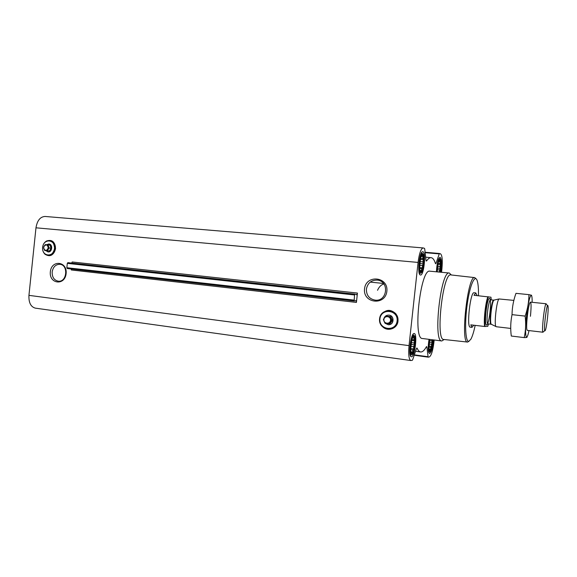 <?xml version="1.0" encoding="UTF-8"?>
<svg xmlns="http://www.w3.org/2000/svg" width="577" height="577" viewBox="0 0 577 577"><rect width="100%" height="100%" fill="white"/><g stroke="black" fill="none" stroke-linecap="round" stroke-linejoin="round"><path stroke-width="0.87" d="M377.538 290.296C379.082 286.812 381.209 284.706 383.921 283.985M366.402 289.07C367.679 282.968 371.343 279.975 377.401 280.105C389.663 281.158 387.398 301.749 375.201 300.148C369.273 298.98 366.337 295.287 366.402 289.07M364.527 288.875C365.912 274.299 388.523 276.498 386.878 291.255C385.328 306.012 362.774 303.401 364.527 288.875M357.43 293.066L356.709 294.76L354.905 294.126L354.538 294.977L354.155 300.999L356.088 300.646L356.42 302.413L357.43 293.066L72.161 261.972L71.721 263.069M441.542 272.294L441.932 268.716C442.682 260.263 442.22 255.294 440.532 253.83L439.544 253.491L439.263 253.894L436.075 263.148L435.649 263.768L435.426 263.465C434.286 259.809 432.844 257.876 431.091 257.667C429.677 257.551 428.177 258.655 426.583 260.97L425.977 260.27L424.73 248.975L424.506 248.37L423.15 247.93L45.093 216.462C40.246 216.721 37.202 220.501 35.976 227.807L28.944 295.359C28.634 302.615 30.776 306.877 35.356 308.147L410.838 360.531L412.346 360.279L412.699 359.716L416.363 348.753L417.106 348.147C418.123 350.499 419.291 351.768 420.611 351.956C422.451 352.136 424.362 350.427 426.353 346.82L426.648 346.553L426.93 347.217L428.076 356.73L428.257 357.156L429.31 356.954C431.286 355.728 432.815 350.903 433.904 342.478L434.171 339.997M423.15 247.93C420.958 248.564 419.263 253.39 418.073 262.427L409.035 345.63C408.271 354.516 408.877 359.485 410.838 360.531M50.336 271.767C51.49 259.499 67.459 261.208 66.124 273.599C64.869 285.997 48.937 283.999 50.336 271.767M54.339 243.357C56.164 247.107 55.76 250.591 53.12 253.801M437.128 271.875L438.296 262.448C440.294 255.676 441.845 264.807 440.006 272.149M438.744 261.244L439.587 260.472L439.4 261.54L440.265 261.706L439.847 263.451L440.539 264.583L439.883 266.524L440.345 268.334L439.508 269.957L439.58 272.106M432.144 339.738L431.784 340.892L432.26 342.637L431.416 344.318L431.639 346.351L430.716 347.34L430.745 349.15L429.865 349.157L429.815 350.275L429.129 349.33M432.743 339.817C432.368 345.796 431.452 349.417 429.988 350.679C429.461 350.715 429.115 349.85 428.963 348.075L429.699 339.427M412.577 337.877L413.457 337.004L413.312 337.992L414.308 337.999L413.889 339.788L414.697 340.884L413.983 342.976L414.517 344.873L413.579 346.712L413.817 348.934L412.779 350.015L412.793 351.992L411.79 352.006L411.697 353.232L410.831 352.194M411.884 353.672C411.156 353.701 410.716 352.497 410.564 350.044L411.819 339.831C415.822 327.57 415.88 352.345 411.884 353.672M421.304 256.145L422.342 255.229L422.176 256.404L423.15 256.599L422.717 258.503L423.511 259.751L422.797 261.871L423.316 263.848L422.393 265.615L422.631 267.815L421.607 268.752L421.628 270.613L420.647 270.454L420.575 271.486L419.854 270.411M420.763 271.918C420.143 271.717 419.739 270.526 419.558 268.341L420.568 258.121C424.484 245.297 424.802 271.832 420.763 271.918M67.862 262.65L354.905 294.126L67.891 262.65L67.307 263.35L66.853 267.728L67.235 268.521L354.134 300.992M354.155 300.999L67.235 268.521M356.42 302.413L71.324 269.971L71.195 268.969M411.545 356.745L411.336 356.752C407.788 356.882 410.802 332.482 414.199 333.556C417.625 333.463 414.978 356.636 411.545 356.745M433.377 339.896C432.743 347.534 431.509 352.064 429.685 353.492L429.526 353.499C427.961 352.049 427.802 347.325 429.036 339.341M436.443 271.81C436.89 263.393 438.087 258.546 440.042 257.277C441.715 258.929 441.924 263.905 440.669 272.214M420.424 274.998C416.947 274.94 419.414 250.807 422.804 251.731C426.374 251.543 423.958 275.842 420.496 275.005L420.424 274.998M444.167 339.507L441.794 340.971L422.414 338.497C412.555 339.442 420.482 268.096 429.894 271.19L449.346 273.029L451.337 274.977M475.174 325.37C473.818 331.833 472.375 336.47 470.839 339.269L468.798 341.317C465.394 342.197 464.499 323.17 467.291 303.848C470.024 284.461 475.145 273.419 477.309 281.064C478.203 284.172 478.593 289.07 478.477 295.763M488.531 323.971L487.774 326.366L484.63 326.488L470.782 324.851L472 327.361L470.255 327.152C466.339 327.671 470.363 291.392 474.078 292.763L475.823 292.943L474.013 295.294L490.969 297.191L491.207 299.874M469.051 341.245L467.594 342.074C460.129 343.488 467.788 274.594 474.756 277.616L475.996 278.741M467.558 342.067L443.792 339.471C435.217 340.769 442.884 271.781 450.962 274.933L474.712 277.616M441.794 340.971C432.779 342.053 440.785 269.986 449.346 273.029M388.472 315.107L388.739 315.114C394.545 315.208 394.416 324.88 388.609 324.736M383.878 318.619C384.664 316.311 386.251 315.136 388.646 315.114C394.618 315.222 394.214 325.212 388.256 324.736L385.032 323.243M384.974 323.185L383.77 320.617M389.006 323.733L390.009 323.711L392.389 320.401L390.773 316.614L385.775 316.131L389.778 316.607L391.401 320.415L389.006 323.733L385.01 323.243L383.395 319.449L385.775 316.131M390.773 316.614L389.778 316.607M392.389 320.401L391.401 320.415M383.893 319.528C384.318 315.215 391.018 316.008 390.521 320.329C390.081 324.663 383.388 323.834 383.893 319.528M420.64 273.029C417.373 272.69 420.467 249.783 423.186 254.104C425.155 256.383 423.713 270.873 421.333 272.748L420.64 273.029M421.491 252.805L422.631 253.714M421.217 270.577L420.72 271.904M420.712 273.036L419.421 273.722M411.762 354.776C408.206 355.634 411.762 331.4 414.517 335.944C416.421 338.288 414.639 352.735 412.23 354.523L411.762 354.776M412.865 334.573L413.976 335.525M412.274 351.992L411.632 353.643M411.603 354.783L410.297 355.418M432.974 339.846C432.606 345.637 431.69 349.518 430.24 351.494L429.879 351.689C428.422 350.665 428.285 346.561 429.454 339.391M429.764 351.696L428.632 352.208M436.876 271.854C436.731 265.406 439.018 257.176 440.301 259.383C441.34 261.915 441.326 266.177 440.251 272.171M438.888 258.337L439.883 259.087M420.647 270.454L419.847 270.375M421.607 268.752L419.573 268.557M422.631 267.815L419.508 267.526M422.393 265.615L419.515 265.348M423.316 263.848L419.638 263.516M422.797 261.871L419.861 261.605M423.511 259.751L420.244 259.462M422.717 258.503L420.518 258.308M423.15 256.599L421.145 256.419M422.176 256.404L421.188 256.318M411.697 353.232L411.163 353.16M411.79 352.006L410.766 351.869M412.793 351.992L410.737 351.71M412.779 350.015L410.55 349.712M413.817 348.934L410.536 348.494M413.579 346.712L410.644 346.323M414.517 344.873L410.86 344.397M413.983 342.976L411.149 342.608M414.697 340.884L411.632 340.488M413.889 339.788L411.913 339.536M413.312 337.992L412.569 337.891M429.865 349.157L429.079 349.056M430.745 349.15L429.057 348.926M430.716 347.34L428.913 347.102M431.639 346.351L428.913 345.998M431.416 344.318L429.014 344.007M432.26 342.637L429.201 342.24M431.784 340.892L429.461 340.596M439.732 271.976L437.128 271.731M439.508 269.957L437.157 269.733M440.345 268.334L437.272 268.053M439.883 266.524L437.474 266.3M440.539 264.583L437.82 264.338M439.847 263.451L438.066 263.285M440.265 261.706L438.614 261.561M439.4 261.54L438.65 261.475M52.161 271.947C53.084 266.942 55.63 264.396 59.806 264.295C68.591 264.728 67.091 282.304 58.364 281.201C54.123 280.314 52.06 277.227 52.161 271.947M48.93 243.984L49.009 243.992C53.127 244.295 52.182 252.567 48.107 251.918L48.006 251.904M46.564 244.727L48.821 243.97C52.933 244.273 51.995 252.553 47.92 251.897L45.886 250.634M44.667 250.497L49.42 251.009L51.101 248.211L50.033 245.131L48.028 244.879L49.095 247.973L47.415 250.779L44.667 250.497L43.664 248.247L43.866 246.53L45.28 244.605L48.028 244.879M49.42 251.009L47.415 250.779M51.101 248.211L49.095 247.973M43.693 247.41L43.881 246.595C46.03 244.021 47.487 244.46 48.237 247.908C46.73 251.089 45.215 251.183 43.701 248.189L43.693 247.41M485.098 326.524C483.923 320.762 485.928 302.406 488.351 296.794M484.63 326.488C483.548 320.43 485.495 302.651 487.882 296.737M472 327.361L473.746 325.204M477.085 295.619L475.823 292.943M544.969 330.801C543.166 331.45 547.061 300.018 548.02 306.185C548.734 309.315 546.722 327.383 545.344 330.282L544.969 330.801M543.072 332.237L543.036 332.237C541.262 332.828 544.601 302.802 546.195 303.769L530.443 302.124M496.299 326.726L496.004 326.582C493.876 325.103 496.674 299.939 499.069 298.965L513.84 300.393M524.212 337.603L511.294 336.038C510.328 328.868 510.573 321.735 512.03 314.645C512.152 307.317 513.472 300.22 515.975 293.34L528.929 294.645C528.907 301.829 527.645 308.983 525.142 316.102C526.051 323.517 525.741 330.679 524.212 337.603C526.354 337.567 527.291 337.386 527.017 337.069M531.612 295.273L528.929 294.645M512.03 314.645L525.142 316.102M530.443 316.283C531.439 305.666 531.244 301.18 529.874 302.802C528.106 306.135 525.907 325.955 526.895 329.597L527.306 330.383L543.036 332.237M532.138 302.305C532.398 288.377 528.604 297.018 526.527 315.994C524.385 334.963 526.195 344.231 529.001 330.585M418.073 262.427L35.976 227.807M409.035 345.63L28.944 295.359M354.538 294.977L67.307 263.35M353.989 300.105L66.853 267.728M417.106 348.147L416.673 348.09M426.93 347.217L426.187 347.116M428.076 356.73L414.322 354.855M414.199 355.237L428.257 357.156L414.199 355.23M439.523 253.498L425.098 252.264L439.544 253.491M439.263 253.894L425.141 252.683M436.075 263.148L435.303 263.076M426.583 260.97L426.122 260.934M379.926 318.886C381.008 307.736 398.39 309.712 397.12 320.963C395.952 332.222 378.591 330.008 379.926 318.886M379.803 318.865C380.899 307.527 398.592 309.532 397.301 320.978C396.103 332.439 378.447 330.181 379.803 318.865M379.579 318.814C380.726 306.899 399.313 309.005 397.957 321.028C396.702 333.066 378.151 330.686 379.579 318.814M42.655 247.353C43.535 238.099 55.486 239.239 54.476 248.557C53.538 257.89 41.609 256.585 42.655 247.353M45.085 242.095L46.009 241.374C44.076 242.701 42.943 244.698 42.597 247.345C42.943 244.698 44.076 242.701 46.009 241.374C51.31 239.57 54.173 242.001 54.613 248.665C52.695 255.048 49.355 256.758 44.595 253.779C43.051 252.091 42.388 249.942 42.597 247.345C42.388 249.942 43.059 252.091 44.595 253.779L43.838 252.827M46.304 241.092C51.872 239.195 54.887 241.749 55.349 248.752C53.329 255.46 49.817 257.255 44.826 254.125C49.91 257.32 53.481 255.539 55.536 248.774C55.053 241.713 51.98 239.152 46.304 241.092M486.599 325.06C483.865 325.399 486.88 297.811 489.52 298.381C492.123 298.67 489.238 325.002 486.599 325.06M491.568 324.404L491.301 324.274C489.375 322.947 491.806 301.057 493.977 300.184L494.265 300.119M491.121 324.274L491.077 324.267C488.676 324.649 491.496 299.239 493.761 300.141L499.069 298.965M488.07 323.913L488.027 323.913C485.574 324.288 488.394 298.915 490.702 299.816L493.761 300.141M377.401 280.105L377.798 280.162M420.611 351.956L415.527 351.27M431.091 257.667L425.638 257.191M379.572 318.814C380.416 332.929 395.57 331.371 397.769 322.536C398.39 320.156 397.755 317.227 395.872 313.765C393.673 311.76 391.538 310.642 389.482 310.412C386.792 310.058 381.469 311.955 379.572 318.814M383.51 283.458L370.246 282.095M547.58 305.68L546.52 304.454M544.803 330.679L543.498 331.645M510.717 328.428L496.249 326.726M487.983 323.906L491.301 324.274L496.004 326.582"/></g></svg>
